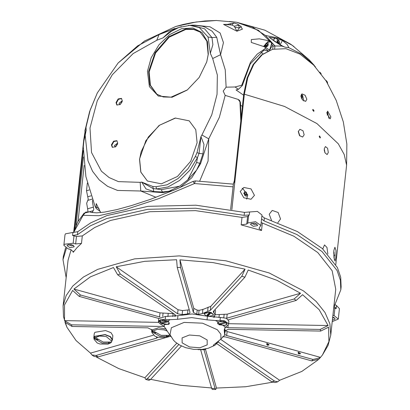 <?xml version="1.0" encoding="UTF-8"?>
<svg xmlns="http://www.w3.org/2000/svg" width="410" height="410" viewBox="0 0 410 410"><rect width="100%" height="100%" fill="white"/><g stroke="black" fill="none" stroke-linecap="round" stroke-linejoin="round"><path stroke-width="0.61" d="M90.974 212.308L89.682 211.837L85.716 212.119L83.143 215.311L73.764 232.26L77.618 222.076L84.091 213.164L83.143 215.311L98.861 215.706L125.127 209.689L158.737 198.655L194.565 183.547L192.956 181.435L175.987 189.343L150.409 199.373L131.364 205.625L116.788 209.612L104.345 212.129L96.698 212.851L91.768 212.503L89.6 211.806M233.413 183.834L234.325 180.784L243.714 94.372L244.38 94.182L234.991 180.615L233.413 183.834L230.625 209.474L233.085 186.837L194.565 183.547L195.355 180.887L192.956 181.435M83.24 150.424L74.907 227.104L74.015 229.938L73.764 232.26M83.42 156.999L75.993 225.356M92.665 200.341L92.404 201.628L93.772 209.407L93.203 210.684L89.447 211.755M92.06 212.559L93.203 210.684M85.613 131.764L84.593 138.078M74.015 229.938L83.722 139.979L85.06 131.379M92.214 199.122L87.776 200.382L88.232 199.214L87.725 196.754L91.04 195.806M87.93 211.504L87.622 208.803L93.377 207.163M87.776 200.382L86.648 203.268L87.622 208.803M78.069 221.277L84.137 165.42M87.33 183.085L86.495 190.742L87.725 196.754M73.667 232.578L74.236 227.309M302.073 95.115L301.657 94.771M299.853 135.971L298.311 131.205M324.925 152.689L324.218 149.87M327.124 112.509L326.924 112.33M330.865 116.886L327.651 111.1L326.883 113.124L330.106 118.91L330.865 116.886M328.297 152.448L327.605 148.282L325.448 146.56L324.238 148.712L325.022 152.894L327.149 154.58L328.297 152.448M304.189 134.787L302.99 130.754L299.859 129.319L298.249 131.584L299.515 135.592L302.641 137.032L304.189 134.787M306.839 99.205L305.076 95.222L302.011 93.875L300.817 96.022L302.57 99.984L305.64 101.347L306.839 99.205M320.42 137.427L319.544 135.93L319.2 136.499L320.082 137.991L320.42 137.427M314.039 110.797L312.968 109.357L312.645 109.921L313.717 111.361L314.039 110.797M335.841 257.875L336 250.495L334.898 247.25L333.832 250.489L333.986 257.839L335.026 261.037L335.841 257.875M327.856 253.98L326.975 247.476L324.5 244.944L322.788 248.962M277.837 222.676L280.537 218.976L278.144 212.472L272.24 210.448L269.232 214.24L271.481 220.298M254.436 195.36L251.038 188.892L243.863 187.483L240.193 191.46L243.801 197.763L251.022 199.26L254.436 195.36M243.714 94.372L247.056 78.002L253.124 64.585L261.565 54.889L272.573 49.277L285.924 48.687L299.992 54.105L313.722 65.118L326.099 80.913L336.21 100.322L343.303 121.908L346.855 144.069L346.599 165.158L344.169 154.467L338.301 143.792L316.909 123.564L284.54 106.462L244.38 94.182L247.727 77.808L253.79 64.396L262.236 54.699L272.573 49.277M335.8 264.568L346.599 165.158M231.834 209.7L234.991 180.615L234.325 180.784M244.386 192.577L245.38 194.904L245.083 195.713L244.949 193.761L244.324 192.741M246.471 196.18L244.954 195.667L244.088 193.387L244.739 191.613L246.256 192.121L247.122 194.407L246.471 196.18M245.38 194.904L247.122 194.407M244.514 192.618L246.256 192.121M242.735 188.457L242.084 188.318M243.607 193.223L247.599 194.565L243.607 193.223M333.771 255.681L334.647 255.43L333.883 256.957M333.689 253.144L334.647 255.43M333.981 257.793L334.17 252.575L333.714 252.058M284.617 47.042L280.091 44.823L282.423 40.416L287.19 44.526L288.83 47.652L285.14 47.201L281.875 46.069L269.816 37.756M315.454 66.953L309.007 59.634M321.255 73.938L319.938 72.227M282.423 40.416L276.386 38.453M275.453 38.232L268.832 37.32M309.017 59.645L292.079 45.223L278.682 38.13L265.465 35.465L278.682 38.13L292.079 45.223L294.093 46.673L290.495 44.085L264.85 30.196L236.785 22.278L252.237 26.968L265.465 35.465L274.961 45.951L273.029 46.197L272.301 45.151M281.875 46.069L274.961 45.951L274.659 48.764L274.961 45.951L258.408 30.278L236.785 22.278L216.352 20.5L196.159 22.007L175.746 26.512L183.49 24.421L192.572 22.57L205.02 20.946L216.352 20.5M314.168 65.251L301.739 54.243L288.83 47.652M229.369 21.463L236.785 22.278M122.308 100.809L121.447 98.415L118.157 98.918L116.015 102.602L116.876 104.996L120.166 104.494L122.308 100.809M121.642 98.574L118.428 99.322L116.43 102.895L117.096 105.124M122.216 101.337L121.939 101.044L119.049 103.269L119.884 104.699M117.716 143.09L116.85 140.697L113.565 141.199L111.423 144.884L112.284 147.277L115.574 146.775L117.716 143.09M117.05 140.855L113.836 141.599L111.838 145.176L112.504 147.405M117.624 143.618L117.347 143.321L114.457 145.55L115.287 146.98M115.697 146.677L117.485 144.105M120.289 104.396L122.077 101.823M230.825 23.647L233.782 22.996L237.508 24.067L238.656 25.282L239.399 27.859L236.924 31.211L234.192 26.168L231.804 24.954L223.552 24.405L227.642 24.354L230.825 23.647L230.292 24.892M237.508 24.067L241.264 26.676L239.399 27.859L234.976 27.275M238.656 25.282L234.192 26.168L231.804 24.954L233.782 22.996M240.639 26.24L242.397 29.151L236.924 31.211L223.552 24.405L227.632 24.354M147.426 71.396L151.162 57.718L158.962 44.803L169.643 34.609L181.579 28.7L192.956 27.967L202.033 32.523L207.439 41.671L208.341 54.028L206.732 61.9L199.152 77.48L187.206 90.026L172.046 97.252L158.321 96.027L149.383 86.638L147.426 71.396M206.676 62.094L208.193 54.581L206.865 41.133L200.034 31.929L193.397 29.141L185.571 29.028L168.894 36.664L155.159 52.475L148.62 71.565L149.947 85.013L156.779 94.218L163.293 96.98L170.955 97.16L187.365 89.903M200.295 32.113L193.628 29.448L185.817 29.433L169.238 37.166L155.621 52.941L149.137 71.929L150.409 85.208L157.04 94.397M156.041 186.699L167.003 184.797L178.135 178.524L187.995 168.689L195.314 156.564L197.025 152.597L200.931 136.643L199.065 153.386L197.517 157.532L189.881 170.181L179.6 180.436L167.992 186.98L156.559 188.969L153.15 188.62L141.691 182.101L152.848 186.499L156.041 186.699L156.559 188.969L161.248 189.661L179.606 186.207L169.063 191.219L162.391 192.008L153.801 191.567L145.986 188.882L141.691 182.101L140.184 182.363L140.768 191.019L117.593 190.45L107.635 186.371L99.21 179.908L92.568 171.262L87.93 160.71L85.183 135.285L86.223 130.108L86.018 127.028L85.111 129.698L86.182 130.441M195.314 156.564L197.517 157.532L196.6 162.534L187.749 179.954L196.569 170.114L199.834 163.277L196.6 162.534M194.473 25.138L210.012 26.783L220.098 32.979L223.476 42.64L220.554 54.694L225.259 69.787L226.089 87.186L223.183 91.066L225.198 95.366L219.335 117.337L208.746 138.852L201.935 134.972L200.931 136.643L203.949 144.402L202.97 153.837L199.834 163.277L200.521 163.749L191.757 177.796L179.713 187.703M202.97 153.837L199.065 153.386L197.025 152.597M152.848 186.499L153.801 191.567M176.982 28.295L169.284 31.934L163.026 37.879L171.503 31.221L178.929 27.49L189.815 25.369L199.316 27.583L208.09 37.008L210.304 53.31L212.898 44.623L211.99 37.546L216.741 37.315L220.554 54.694L212.662 58.522L210.304 53.31M192.331 25.517L204.61 28.797L211.99 37.546L208.09 37.008M139.62 159.198L141.148 151.761L148.307 137.037L159.598 125.183L175.49 118.075L189.251 120.863L175.49 118.075L159.598 125.183L148.307 137.037L141.148 151.761L139.62 159.198L140.897 172.159L147.457 181.056L140.897 172.159L139.62 159.198M139.518 159.126L145.837 140.681L159.111 125.404L175.229 118.024L189.2 120.827L195.801 129.719L197.087 142.716L190.768 161.161L177.494 176.438L161.376 183.818L147.405 181.015L140.804 172.123L139.518 159.126M179.606 186.207L187.749 179.954M239.553 100.358L240.455 102.51L238.169 99.399L225.198 95.366M85.183 135.285L83.901 140.825L83.286 146.806L85.905 176.633L95.038 206.24L96.283 208.628L96.037 206.748L99.215 208.951M84.834 131.22L85.111 129.698M235.022 86.961L241.767 85.239L242.289 85.603L238.425 89.324L235.022 86.961L226.089 87.186M268.289 50.773L265.214 48.641L265.055 47.001L251.289 42.456L251.335 39.55L259.351 38.837L268.801 40.733L269.754 41.856M267.638 51.071L264.306 50.112L263.722 50.358L250.331 63.863L242.289 85.603M260.97 52.101L262.979 53.818M243.622 95.202L236.042 89.939L238.425 89.324M242.397 106.467L240.409 105.083M241.065 118.726L240.455 102.51M236.124 164.231L235.647 168.587M239.932 102.146L240.813 121.052M200.521 163.749L208.746 138.852L208.054 161.094L199.711 181.01M156.072 197.318L140.768 191.019L162.852 192.654L161.248 189.661M100.675 212.595L96.242 203.591L96.037 206.748M265.214 48.641L257.229 54.099L250.51 62.223L241.767 85.239M86.069 127.1L90.22 109.972L97.334 92.901L118.085 63.012L137.729 45.807L159.013 34.609L174.932 28.5M273.029 46.197L272.701 49.236M263.671 46.279L268.801 40.733M173.23 190.522L162.852 192.654M163.026 37.879L156.758 40.282L159.013 34.609L166.624 31.514M188.344 25.41L193.043 25.123L202.227 26.209L205.225 27.137L212.134 31.211L216.741 37.315M277.247 41.389L278.011 42.783L277.893 43.521L277.227 41.502M278.011 42.783L279.405 42.384L279.148 44.06L278.774 44.07M277.293 41.082L278.503 40.739L279.405 42.384M277.56 43.311L277.083 42.44L277.339 40.769L278.503 40.739M274.838 38.34L273.178 40.318M279.733 44.639L279.097 40.733L275.971 38.315L274.972 38.294L274.075 38.904L273.398 40.477M279.374 44.429L277.129 40.38L276.929 42.901M268.119 44.434L267.264 44.89L266.536 46.889M266.454 46.858L266.556 45.53L268.13 44.3M267.971 44.244L266.884 43.491L268.16 43.916L268.027 45.628L266.613 46.914L265.337 46.489L265.475 44.777L266.884 43.491M266.556 45.53L265.475 44.777M269.38 50.005L270.093 49.441L272.245 45.582L271.133 42.338M269.17 49.856L269.882 49.292L271.743 43.076L271.031 42.261L269.606 41.856L266.09 43.234L264.342 46.586M268.494 43.614L265.009 46.791L268.494 43.614M325.73 80.339L326.252 80.606L327.323 82.871M326.355 80.683L327.339 81.949L327.534 83.22M250.776 223.819L254.846 223.148L257.634 225.121L257.377 225.649L253.303 226.32L250.515 224.347L250.776 223.819M332.741 316.868L335.093 318.744L334.837 319.272L332.392 320.072M67.327 245.113L71.401 244.442L74.184 246.415L73.928 246.943L69.854 247.614L67.071 245.641L67.327 245.113M261.17 222.533L293.878 236.206L317.806 252.56L332.156 270.743L335.739 289.26L330.767 335.006L328.041 345.461L322.404 355.05L328.912 341.566L328.579 327.17L320.681 331.07L228.355 329.353L225.285 330.685L224.921 332.566M75.655 243.945L73.18 243.258L64.339 244.283L63.852 245.293L68.075 248.798L70.551 249.485L73.4 251.848L73.195 252.37L76.916 247.768L81.467 243.402L75.655 243.945L76.47 236.467L82.282 235.924L94.7 227.483L110.423 220.498L149.763 211.703L195.478 210.622L241.982 217.387L247.594 216.603L246.784 224.08L241.167 224.864L261.534 230.507L259.028 228.247L260.852 225.469L261.99 215.004L257.393 211.401L249.623 211.97L249.3 214.958L244.14 215.358L244.462 212.37L249.623 211.97M77.767 231.722L77.439 234.71L72.575 235.473L72.903 232.48L77.767 231.722L90.656 222.866L107.03 215.537L148.107 206.322L195.893 205.22L244.462 212.37M261.877 216.024L264.373 217.889L264.045 220.877L261.554 219.012M335.221 304.804L336.523 305.568L339.449 308.627L338.311 319.093L332.223 321.619M336.523 305.568L336.2 308.556L334.222 306.485L340.823 289.808L341.146 286.821L340.715 277.227L337.384 267.525L322.362 248.578L297.332 231.558L264.373 217.889M336.2 308.556L333.725 307.787M264.045 220.877L297.004 234.551L322.04 251.566L337.061 270.513L340.392 280.22L340.823 289.808M77.439 234.71L90.328 225.854L106.708 218.525L147.779 209.31L195.57 208.213L244.14 215.358M76.47 236.467L72.575 235.473M249.3 214.958L247.594 216.603M66.143 277.693L62.966 259.627L66.456 248.214M62.966 259.627L63.289 256.634L65.595 247.763M151.91 332.366L151.628 331.013L151.946 329.963L147.902 327.862L72.006 326.452L64.985 322.275L66.948 327.298L63.494 316.725L63.078 305.927L68.045 260.176L71.161 249.68M63.852 245.293L64.99 234.827L65.477 233.818L72.903 232.48M332.915 315.264L334.088 315.587L338.311 319.093M246.784 224.08L247.789 222.989L255.548 221.713L260.852 225.469M94.085 339.075L93.803 337.722L94.474 336.338L105.144 334.58L110.546 336.682L112.437 339.746L111.874 341.007M112.437 339.746L112.878 335.713L110.982 332.643L105.58 330.547L94.915 332.305L94.244 333.689L93.803 337.722M170.504 336.261L98.087 356.905L96.007 355.46L156.471 338.219L157.788 337.302M269.011 344.666L268.77 345.205L266.654 344.01L266.889 343.472L269.011 344.666M300.443 353.379L300.207 353.917L298.085 352.723L298.326 352.185L300.443 353.379M207.732 316.305L211.227 312.517L213.497 314.752L213.154 315.454L208.203 316.428L213.154 315.454L213.497 314.752L209.782 312.123L204.354 313.014L204.011 313.722L205.938 315.813L204.011 313.722L209.812 312.128L206.317 315.91M160.054 317.058L159.562 316.94L160.002 312.902L173.117 313.67L172.8 316.592M158.516 322.388L64.519 320.64L64.503 304.948L72.637 290.423L79.176 296.394L158.747 318.473M210.35 310.365L202.243 313.609L198.635 314.352L199.075 310.319L202.683 309.576L210.786 306.326L210.35 310.365L241.782 276.284L244.929 277.155L213.492 311.236L213.236 311.764L215.106 314.926L213.267 317.355M214.558 315.961L214.394 317.458M215.127 314.716L227.181 314.152L226.745 318.191L226.315 318.288M228.447 319.769L296.215 300.422L302.601 294.693L319.139 309.673L328.118 325.535L228.606 323.69M222.63 336.723L225.413 336.933L311.769 360.877L318.765 359.262L320.2 357.704L313.045 359.493L311.769 360.877M225.31 330.573L227.13 331.516L226.689 335.549L224.721 334.442M228.196 324.889L227.888 327.718L225.341 327.211M196.8 314.152L193.356 312.405L193.792 308.366L197.236 310.114L196.8 314.152L198.635 314.352M178.042 309.74L182.558 310.57L182.122 314.603L177.602 313.778L178.042 309.74L116.168 266.777L144.786 261.339L176.602 259.761L177.197 267.428L189.994 312.338L189.763 313.189L187.513 313.978L187.954 309.945L189.246 309.709M175.413 316.259L175.67 315.731L174.926 314.542L117.68 274.792L120.355 274.029L177.602 313.778M164.359 326.524L163.867 326.529L163.908 326.16M215.065 309.535L215.547 310.888L215.106 314.926M199.075 310.319L197.236 310.114M193.792 308.366L179.959 259.827L213.015 262.605L245.057 269.17L210.786 306.326M245.057 269.17L241.782 276.284M177.197 267.428L180.559 267.489L193.356 312.405M180.559 267.489L179.959 259.827M244.929 277.155L248.199 270.041L276.832 280.302L300.515 293.247L227.181 314.152M226.745 318.191L294.134 298.977L296.215 300.422M300.515 293.247L294.134 298.977M322.404 355.05L320.461 357.387L227.13 331.516M226.689 335.549L313.045 359.493M320.461 357.387L320.2 357.704M227.888 327.718L320.215 329.435L320.681 331.07M328.118 325.535L320.215 329.435M96.55 357.146L118.746 368.59L144.899 377.769L176.782 343.201M96.007 355.46L91.922 354.957L92.891 355.639L94.074 356.454L98.087 356.905M181.445 345.984L150.439 379.604L147.298 378.732L178.729 344.646M147.298 378.732L145.827 379.465L144.899 377.769M72.006 326.452L71.54 324.817L163.867 326.529M71.54 324.817L64.519 320.64M153.33 335.206L90.502 353.118L91.922 354.957M187.954 309.945L182.558 310.57M182.122 314.603L187.513 313.978M120.355 274.029L116.168 266.777M150.685 379.337L180.682 385.287L211.534 387.942M145.827 379.465L148.979 380.342L150.439 379.604M203.99 349.735L215.024 388.454L211.662 388.393L200.644 349.72M211.662 388.393L212.318 389.438L213.666 389.469L215.68 389.5L215.024 388.454M318.165 359.811L301.888 371.393L279.61 380.27L220.554 339.26M218.351 342.073L274.546 381.095L271.866 381.859L216.639 343.508M279.61 380.27L277.719 381.807L274.546 381.095M298.188 353.338L299.064 354.148M266.751 344.625L267.633 345.435M272.43 382.202L245.739 386.753L216.5 388.05L205.461 349.305M216.5 388.05L215.68 389.5M271.866 381.859L274.987 382.586L277.719 381.807M173.43 313.501L173.117 313.67M117.68 274.792L113.488 267.54L90.425 276.837L73.913 289.04L160.002 312.902M79.176 296.394L80.452 295.01L159.562 316.94M80.452 295.01L73.913 289.04M66.948 327.298L76.081 340.572L90.502 353.118M206.824 315.362L207.829 315.608M215.378 320.528L207.07 319.861L207.465 316.228L220.354 317.417L220.032 320.405L215.378 320.528L218.166 321.911L217.525 323.106L223.558 325.658L226.694 324.597L227.037 323.89L223.629 321.322L218.166 321.911M224.383 331.885L224.685 334.724L225.085 331.09L224.777 328.251L224.383 331.885L224.224 329.983L225.218 327.359L228.109 324.986L228.565 324.054L228.888 321.066L226.299 318.283L220.354 317.417M158.496 322.332L158.45 321.138L161.048 319.564L158.496 322.332L160.73 324.295L163.995 326.222L170.939 336.651M170.022 319.687L165.256 319.39L165.578 316.397L177.925 315.68L177.53 319.313L170.022 319.687L167.998 320.979L169.345 323.408L168.987 324.248L164.692 324.561L159.921 321.788L162.878 320.066L167.895 320.922L160.5 323.034L159.921 321.788L160.264 321.086L167.998 320.979M220.928 338.696L220.836 334.212L217.372 329.753L202.555 323.203L184.075 322.404L171.4 327.764L169.991 334.668L173.44 340.156L175.403 342.094L179.893 345.189L185.663 347.654L193.663 349.356L201.992 349.448L208.188 348.29L214.737 345.353L213.446 345.753L213.472 345.077L220.201 339.711L224.593 335.334L224.685 334.724M218.422 341.448L218.351 342.104L217.597 342.196L216.572 343.626L216.659 342.806M207.465 316.228L192.126 313.963L177.925 315.68M177.53 319.313L191.731 317.601L207.07 319.861M218.351 342.104L217.069 342.704M206.138 348.808L204.482 349.725L198.015 349.612M161.048 319.564L165.256 319.39M165.578 316.397L158.721 318.631L158.45 321.138M214.737 345.353L216.572 343.626M218.914 323.88L219.258 324.064M161.284 322.808L161.627 322.993M224.378 320.738L228.544 323.633L224.378 320.738L220.032 320.405M228.544 323.633L228.565 324.054M210.571 312.302L208.034 315.049L207.701 316.294M207.275 314.875L208.034 315.049M219.55 323.7L219.063 324.756L226.463 322.644L227.037 323.89L225.213 325.402L219.063 324.756M217.551 322.86L220.508 321.138L225.526 321.993L218.125 324.105L217.546 322.962M161.924 322.629L161.432 323.685L168.756 321.599M169.356 323.065L167.582 324.33L161.432 323.685M166.393 335.882L168.213 336.385L169.171 335.344L161.007 335.349L153.32 330.952L152.361 331.992L155.826 332.951M152.361 331.992L160.049 336.385L168.213 336.385M169.458 335.216L169.038 335.805L165.84 337.425L157.768 337.297L155.011 336.251L151.89 332.551L152.53 331.234L157.322 329.332L164.138 329.886L166.967 330.998M151.89 332.551L152.694 329.737L158.542 327.749L166.255 329.076M332.602 318.129L334.222 317.478M251.637 223.296L254.292 224.506L256.768 223.85M68.188 244.591L71.468 245.81L73.318 245.144M108.568 342.591L110.387 343.098L111.346 342.058L103.182 342.058L95.494 337.666L94.536 338.701L97.995 339.664M94.536 338.701L102.223 343.098L110.387 343.098M94.705 337.942L99.492 336.046L106.313 336.595L111.853 341.197L111.212 342.519L108.014 344.139L99.943 344.01L97.185 342.965L94.064 339.265L94.705 337.942M94.064 339.265L94.869 336.451L105.052 334.77L110.208 336.774L112.017 339.7L111.853 341.197M327.231 115.215L327.523 112.396L326.893 112.668M327.523 112.396L328.938 118.413M301.319 98.062L301.693 94.464L301.294 94.341M302.026 99.307L302.472 95.002L301.586 95.484M301.365 98.169L301.637 95.535M302.472 95.002L303.882 101.034M74.241 227.294L74.907 227.104M89.19 189.979L86.495 190.742M84.173 139.851L83.722 139.979M201.935 134.972L211.77 114.861L217.044 94.361L217.351 75.076L212.662 58.522M156.758 40.282L133.107 53.623L112.309 74.758L97.247 100.768L90.005 128.038L91.522 152.52L101.444 171.231L109.178 177.597L118.428 181.65L140.184 182.363M116.773 144.515L117.188 144.802M262.349 223.035L261.534 230.507M241.167 224.864L241.982 217.387M82.282 235.924L81.467 243.402M73.195 252.37L73.313 251.294M73.18 243.258L73.995 235.781M334.088 315.587L334.898 308.115M247.789 222.989L248.598 215.516M156.471 338.219L156.615 336.928M151.859 330.255L151.925 329.66M167.885 316.622L168.208 313.635M163.077 313.076L162.724 316.346M207.66 311.169L208.101 307.131M214.169 310.503L213.907 312.897M219.309 314.583L218.986 317.519M223.809 317.56L224.173 314.209M174.762 316.371L174.957 314.567M202.904 309.212L202.463 313.25M63.078 305.927L66.087 295.641L72.754 286.047L83.466 277.027L97.657 269.344L134.649 258.874L179.232 255.907L225.971 260.806L269.165 272.973L303.564 290.926L316.095 301.411L324.966 312.481L329.906 323.797L330.767 335.006M216.367 343.867L215.475 343.616M163.995 326.222L164.692 324.561M223.558 325.658L225.218 327.359M182.076 337.912L189.369 335.016L199.757 335.862L207.152 339.946L207.224 344.882L199.926 347.777L189.543 346.937L182.148 342.847L182.076 337.912M90.994 212.313L89.646 211.821L84.091 213.164M233.377 184.151L195.355 180.887M246.687 199.132L247.748 194.965L242.669 188.431M334.329 259.704L333.735 251.653M283.771 46.714L275.305 41.82L269.785 37.73M309.073 59.701L314.285 65.38M239.563 100.368L238.256 99.456M100.189 211.34L96.283 208.628M85.921 131.974L84.829 131.22M269.667 50.204L265.055 47.001M175.752 26.512L144.52 40.974L118.085 63.012L97.334 92.901L89.636 111.494L84.849 131.041M166.568 31.534L181.461 26.635M115.835 145.868L116.25 146.155M274.705 38.371L274.972 38.294M271.241 42.409L271.031 42.261M327.636 83.389L327.339 81.949M326.252 80.606L326.462 80.755M151.628 331.013L151.808 329.384M225.315 330.547L225.254 331.106"/></g></svg>
